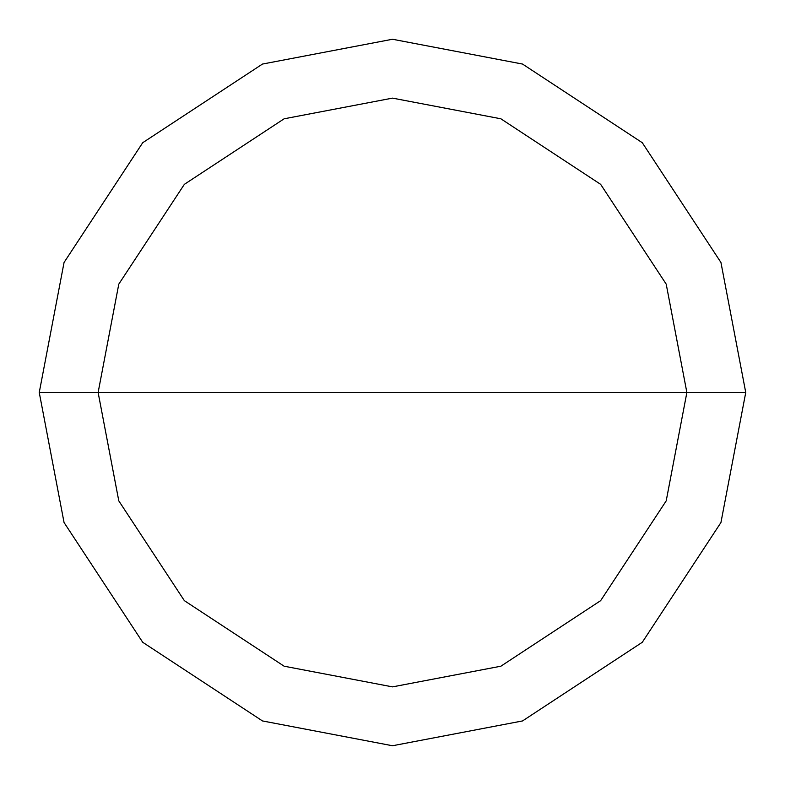 <?xml version="1.0" encoding="UTF-8"?>
<svg xmlns="http://www.w3.org/2000/svg" width="785" height="785" viewBox="0 0 785 785"><rect width="100%" height="100%" fill="white"/><g stroke="black" fill="none" stroke-linecap="round" stroke-linejoin="round"><path stroke-width="1.18" d="M98.125 392.5L118.79 284.141L184.347 184.347L284.141 118.79L392.5 98.125L500.859 118.79L600.653 184.347L666.21 284.141L686.875 392.5L98.125 392.5L118.79 500.859L184.347 600.653L284.141 666.21L392.5 686.875L500.859 666.21L600.653 600.653L666.21 500.859L686.875 392.5L745.75 392.5L720.944 522.525L642.287 642.287L522.525 720.944L392.5 745.75L262.475 720.944L142.713 642.287L64.056 522.525L39.25 392.5L64.056 522.525L142.713 642.287L262.475 720.944L392.5 745.75L522.525 720.944L642.287 642.287L720.944 522.525L745.75 392.5L720.944 262.475L642.287 142.713L522.525 64.056L392.5 39.25L262.475 64.056L142.713 142.713L64.056 262.475L39.25 392.5L686.875 392.5L666.21 500.859L600.653 600.653L500.859 666.21L392.5 686.875L284.141 666.21L184.347 600.653L118.79 500.859L98.125 392.5L39.25 392.5L64.056 262.475L142.713 142.713L262.475 64.056L392.5 39.25L522.525 64.056L642.287 142.713L720.944 262.475L745.75 392.5L686.875 392.5L666.21 284.141L600.653 184.347L500.859 118.79L392.5 98.125L284.141 118.79L184.347 184.347L118.79 284.141L98.125 392.5"/></g></svg>
